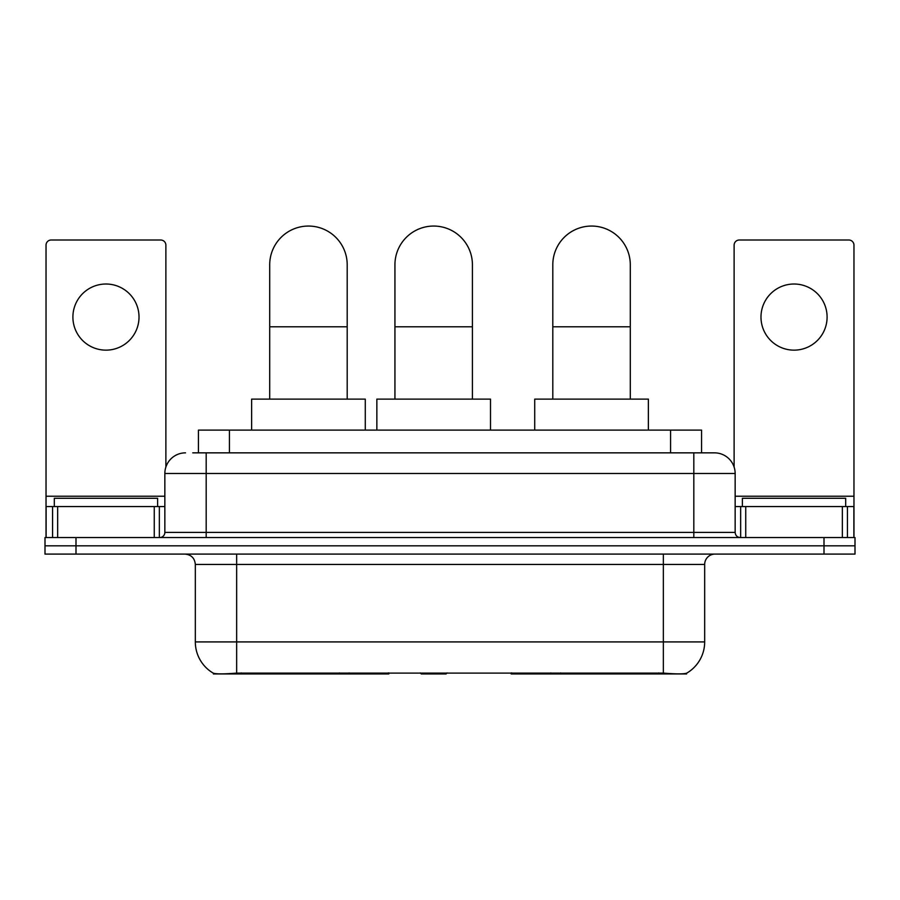 <?xml version="1.0" encoding="UTF-8"?>
<svg xmlns="http://www.w3.org/2000/svg" width="900" height="900" viewBox="0 0 900 900"><rect width="100%" height="100%" fill="white"/><g stroke="black" fill="none" stroke-linecap="round" stroke-linejoin="round"><path stroke-width="1.35" d="M388.822 672.919L388.822 673.942L213.401 673.942L213.401 673.211M198.439 452.846L198.439 430.11L701.561 430.11L701.561 452.846M686.599 673.211L686.599 673.942L511.178 673.942L511.178 672.919M195.322 641.914L236.655 641.914L236.655 564.424L195.322 564.424L195.322 641.914A36.157 36.157 0 0 0 213.199 673.11C215.876 674.145 223.695 674.145 236.655 673.11L663.345 673.11C676.294 674.145 684.113 674.145 686.801 673.11A36.157 36.157 0 0 0 704.678 641.914L704.678 564.424A10.328 10.328 0 0 1 715.005 554.096M75.994 537.559L855 537.559L855 545.827L45 545.827L45 554.096L75.994 554.096L75.994 545.827L45 545.827L45 537.559L75.994 537.559L75.994 545.827L855 545.827L855 554.096L75.994 554.096M193.219 452.846L707.254 452.846M192.746 452.846L206.179 452.846L206.179 473.501L164.846 473.501L164.846 532.395A5.164 5.164 0 0 1 159.683 537.559M185.513 452.846A20.666 20.666 0 0 0 164.846 473.501M714.488 452.846A20.666 20.666 0 0 1 735.154 473.501L693.821 473.501L693.821 452.846L714.173 452.846M735.154 473.501L735.154 532.395C735.457 535.534 737.179 537.255 740.317 537.559M855 537.559L855 545.827M157.612 506.565L157.612 498.296L54.304 498.296L54.304 506.565M105.953 284.017A33.064 33.064 0 0 0 72.9 317.081A33.064 33.064 0 0 0 105.953 350.145A33.064 33.064 0 0 0 139.016 317.081A33.064 33.064 0 0 0 105.953 284.017M154.26 537.559L154.26 506.565L57.656 506.565L57.656 537.559M165.881 467.055L165.881 245.171A5.164 5.164 0 0 0 160.718 240.007L51.199 240.007A5.164 5.164 0 0 0 46.035 245.171L46.035 506.565L57.656 506.565M154.26 506.565L164.846 506.565M46.035 537.559L46.035 506.565M845.696 506.565L845.696 498.296L742.387 498.296L742.387 506.565M269.707 399.116L269.707 264.803A38.745 38.745 0 0 1 308.452 226.058A38.745 38.745 0 0 1 347.197 264.803A38.745 38.745 0 0 0 308.452 226.058M347.197 399.116L347.197 264.803M365.276 430.11L365.276 399.116L251.629 399.116L251.629 430.11M552.803 399.116L552.803 264.803A38.745 38.745 0 0 1 591.548 226.058A38.745 38.745 0 0 1 630.293 264.803A38.745 38.745 0 0 0 591.548 226.058M630.293 399.116L630.293 264.803M648.371 430.11L648.371 399.116L534.724 399.116L534.724 430.11M394.931 399.116L394.931 264.803A38.745 38.745 0 0 1 433.676 226.058A38.745 38.745 0 0 1 472.421 264.803A38.745 38.745 0 0 0 433.676 226.058M472.421 399.116L472.421 264.803M447.086 672.919L446.074 673.942L421.279 673.942L420.266 672.919M490.5 430.11L490.5 399.116L376.853 399.116L376.853 430.11M794.048 284.017A33.064 33.064 0 0 0 760.984 317.081A33.064 33.064 0 0 0 794.048 350.145A33.064 33.064 0 0 0 827.1 317.081A33.064 33.064 0 0 0 794.048 284.017M842.344 537.559L842.344 506.565L745.74 506.565L745.74 537.559M853.965 537.559L853.965 506.565L853.965 537.559M842.344 506.565L853.965 506.565L853.965 245.171A5.164 5.164 0 0 0 848.801 240.007L739.283 240.007A5.164 5.164 0 0 0 734.119 245.171L734.119 467.055M735.154 506.565L745.74 506.565M560.621 672.919L560.621 673.942M658.699 673.942L658.699 672.919M339.379 672.919L339.379 673.942M241.301 673.942L241.301 672.919M229.433 452.846L229.433 430.11M670.567 452.846L670.567 430.11M349.088 672.919L349.088 673.942M550.913 672.919L550.913 673.942M511.808 672.919L511.808 673.942M388.192 672.919L388.192 673.942M663.345 554.096L663.345 564.424L236.655 564.424L236.655 554.096M704.678 564.424L663.345 564.424L663.345 641.914L704.678 641.914M663.345 673.11L663.345 641.914L236.655 641.914L236.655 673.11M824.006 554.096L824.006 537.559M206.179 537.559L206.179 532.395L735.154 532.395M164.846 532.395L206.179 532.395L206.179 473.501L693.821 473.501L693.821 537.559M164.846 496.238L46.035 496.238M159.345 506.565L159.345 537.559M46.114 506.565L46.114 537.559M52.571 537.559L52.571 506.565M269.707 326.79L347.197 326.79M552.803 326.79L630.293 326.79M394.931 326.79L472.421 326.79M853.965 496.238L735.154 496.238M853.886 537.559L853.886 506.565M847.429 506.565L847.429 537.559M740.655 537.559L740.655 506.565M195.322 564.424C194.715 558.146 191.273 554.704 184.995 554.096"/></g></svg>
